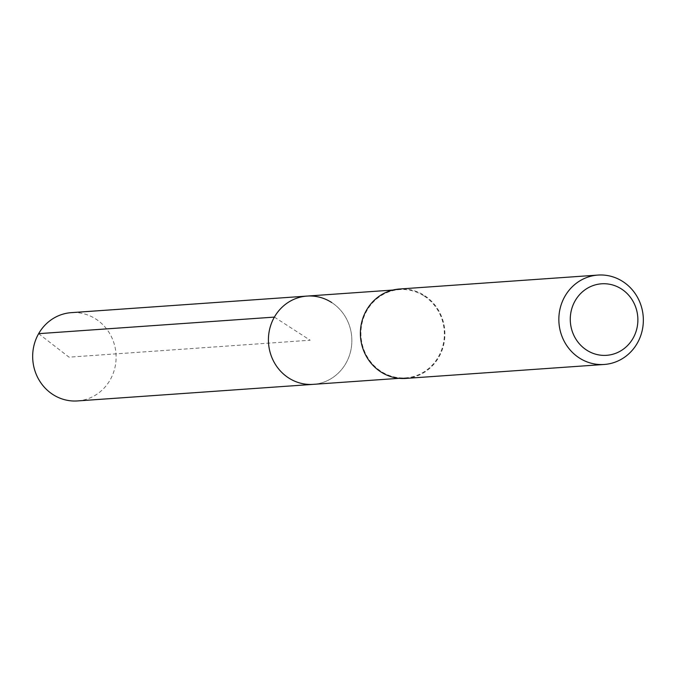 <?xml version="1.0" encoding="UTF-8"?>
<svg xmlns="http://www.w3.org/2000/svg" width="676" height="676" viewBox="0 0 676 676"><rect width="100%" height="100%" fill="white"/><g stroke="black" fill="none" stroke-linecap="round" stroke-linejoin="round"><path stroke-width="0.51" stroke-dasharray="3.38 2.54" d="M77.495 400.927A44.253 41.709 86 0 0 114.979 367.389A44.253 41.709 86 0 0 95.899 319.072A44.253 41.709 86 0 0 71.284 312.65M331.654 302.502A44.253 41.709 -94 0 1 350.734 350.819A44.253 41.709 -94 0 1 313.241 384.357A44.253 41.709 86 0 0 350.734 350.819A44.253 41.709 86 0 0 331.654 302.502A44.253 41.709 86 0 0 307.039 296.08M424.165 296.003A44.253 41.709 -94 0 1 443.236 344.312A44.253 41.709 -94 0 1 405.752 377.859A44.253 41.709 -94 0 1 381.137 371.428A44.253 41.709 -94 0 1 362.057 323.12A44.253 41.709 -94 0 1 399.55 289.582A44.253 41.709 -94 0 1 424.165 296.003M405.794 378.416A44.81 42.242 86 0 0 443.752 344.447A44.81 42.242 86 0 0 424.435 295.522A44.81 42.242 86 0 0 399.508 289.015M274.388 317.103L310.14 340.222L69.028 357.165L38.642 333.665M405.752 377.859L399.11 378.323M399.55 289.582L392.908 290.046"/><path stroke-width="1.01" d="M392.908 290.046L71.284 312.65A44.253 41.709 86 0 0 33.8 346.188A44.253 41.709 86 0 0 52.88 394.505A44.253 41.709 86 0 0 77.495 400.927L313.241 384.357A44.253 41.709 -94 0 1 288.627 377.935A44.253 41.709 -94 0 1 269.547 329.626A44.253 41.709 -94 0 1 307.039 296.08A44.253 41.709 -94 0 1 331.654 302.502M307.039 296.08A44.253 41.709 86 0 0 269.547 329.626A44.253 41.709 86 0 0 288.627 377.935A44.253 41.709 86 0 0 313.241 384.357L399.11 378.323M597.956 275.073L399.508 289.015A44.81 42.242 86 0 0 361.542 322.984A44.81 42.242 86 0 0 380.867 371.91A44.81 42.242 86 0 0 405.794 378.416L604.234 364.465A44.81 42.242 -94 0 1 579.315 357.959A44.81 42.242 -94 0 1 559.99 309.042A44.81 42.242 -94 0 1 597.956 275.073A44.81 42.242 -94 0 1 622.883 281.579A44.81 42.242 -94 0 1 642.2 330.505A44.81 42.242 -94 0 1 604.234 364.465M586.65 350.117A35.845 33.792 -94 0 1 575.115 300.828A35.845 33.792 -94 0 1 621.506 289.007A35.845 33.792 -94 0 1 633.04 338.287A35.845 33.792 -94 0 1 586.65 350.117M38.642 333.665L274.388 317.103"/></g></svg>
